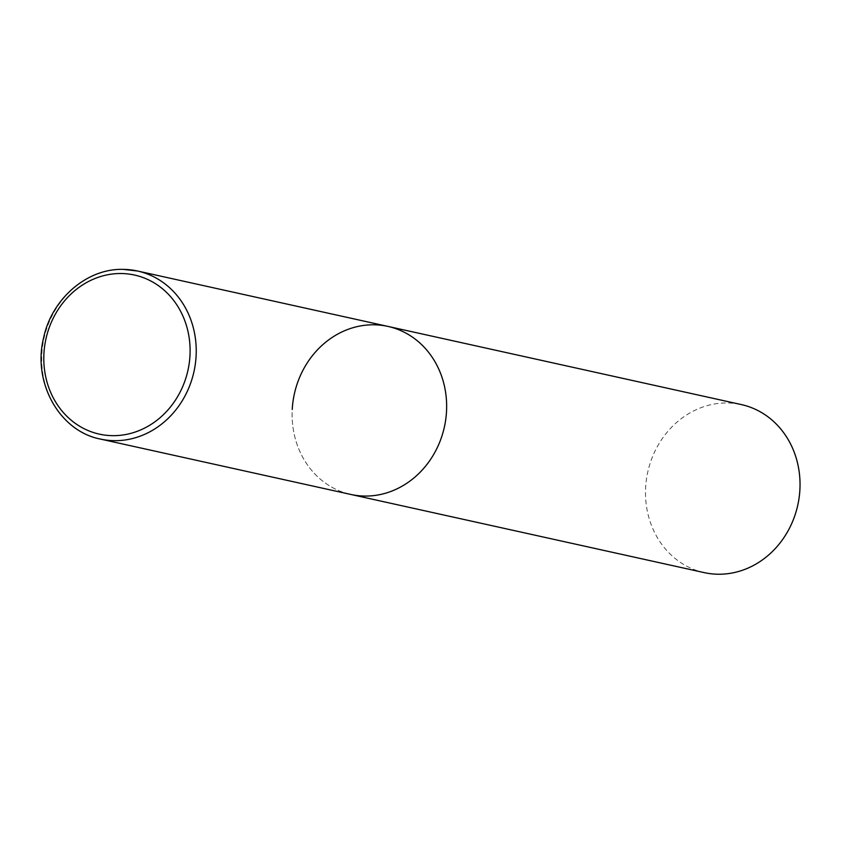 <?xml version="1.0" encoding="UTF-8"?>
<svg xmlns="http://www.w3.org/2000/svg" width="842" height="842" viewBox="0 0 842 842"><rect width="100%" height="100%" fill="white"/><g stroke="black" fill="none" stroke-linecap="round" stroke-linejoin="round"><path stroke-width="0.63" stroke-dasharray="4.21 3.16" d="M387.962 326.412A86.052 76.822 -77.5 0 0 374.016 324.791A86.052 76.822 -77.5 0 0 292.984 401.581A86.052 76.822 -77.5 0 0 350.788 494.443A86.052 76.822 102.5 0 1 292.248 409.391M704.186 572.613A86.052 76.822 102.5 0 1 645.635 487.56A86.052 76.822 102.5 0 1 741.349 404.581M123.606 269.408A86.052 76.822 -77.5 0 0 42.584 346.188A86.052 76.822 -77.5 0 0 100.387 439.061"/><path stroke-width="1.26" d="M292.248 409.391A86.052 76.822 102.5 0 1 387.962 326.412L741.349 404.581A86.052 76.822 102.5 0 1 799.9 489.634A86.052 76.822 102.5 0 1 704.186 572.613L350.788 494.443A86.052 76.822 -77.5 0 0 364.733 496.064A86.052 76.822 -77.5 0 0 445.765 419.284A86.052 76.822 -77.5 0 0 387.962 326.412A86.052 76.822 102.5 0 1 446.513 411.464A86.052 76.822 102.5 0 1 350.788 494.443L100.387 439.061A86.052 76.822 -77.5 0 0 114.333 440.671A86.052 76.822 -77.5 0 0 195.355 363.891A86.052 76.822 -77.5 0 0 137.562 271.019A86.052 76.822 -77.5 0 0 123.606 269.408M121.343 273.524A81.464 72.717 -77.5 0 0 43.931 353.608A81.464 72.717 -77.5 0 0 112.565 435.661A81.464 72.717 -77.5 0 0 189.976 355.577A81.464 72.717 -77.5 0 0 121.343 273.524M100.387 439.061C59.729 431.272 32.522 382.963 43.489 338.337C51.52 298.878 87.084 268.135 123.427 269.387L137.562 271.019L387.962 326.412"/></g></svg>
